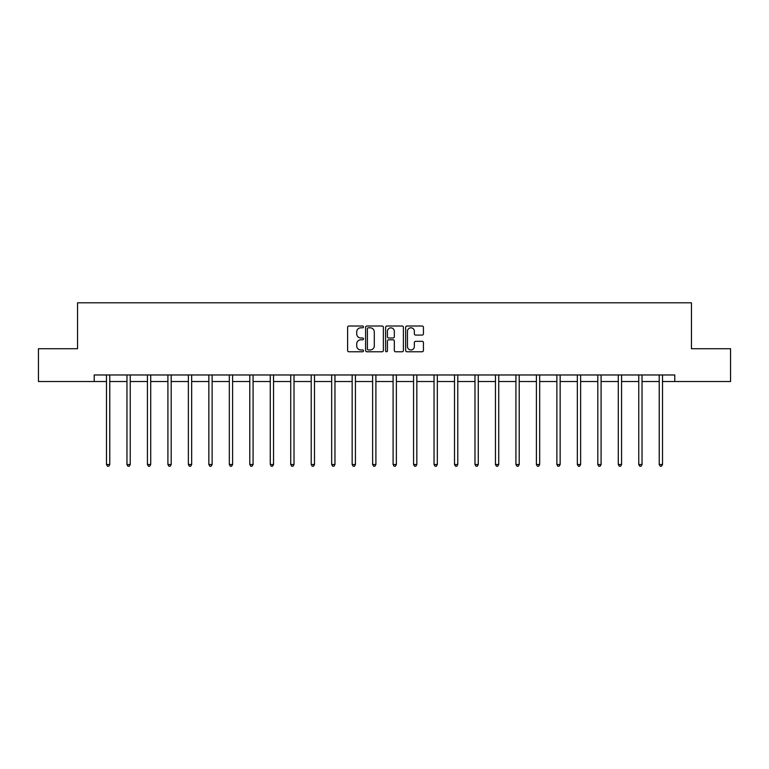 <?xml version="1.0" encoding="UTF-8"?>
<svg xmlns="http://www.w3.org/2000/svg" width="769" height="769" viewBox="0 0 769 769"><rect width="100%" height="100%" fill="white"/><g stroke="black" fill="none" stroke-linecap="round" stroke-linejoin="round"><path stroke-width="1.15" d="M363.506 326.902A0.904 0.904 0 0 0 362.603 326.008L348.915 326.008A1.288 1.288 0 0 0 347.626 327.296L347.626 350.481A1.288 1.288 0 0 0 348.915 351.769L362.603 351.769A0.904 0.904 0 0 0 363.506 350.866A0.904 0.904 0 0 0 362.603 349.962L360.834 349.962A4.124 4.124 0 0 1 356.71 345.839L356.71 343.906A4.124 4.124 0 0 1 360.834 339.783L362.603 339.783A0.904 0.904 0 0 0 363.506 338.889A0.904 0.904 0 0 0 362.603 337.985L360.834 337.985A4.124 4.124 0 0 1 356.71 333.861L356.71 331.929A4.124 4.124 0 0 1 360.834 327.805L362.603 327.805A0.904 0.904 0 0 0 363.506 326.902M422.143 335.082A1.288 1.288 0 0 0 423.431 333.794L423.431 327.296A1.288 1.288 0 0 0 422.143 326.008L406.945 326.008A1.288 1.288 0 0 0 405.657 327.296L405.657 350.481A1.288 1.288 0 0 0 406.945 351.769L422.143 351.769A1.288 1.288 0 0 0 423.431 350.481L423.431 342.618A1.288 1.288 0 0 0 422.143 341.33L415.644 341.33A1.288 1.288 0 0 0 414.356 342.618L414.356 346.521A3.441 3.441 0 0 1 410.906 349.962A3.441 3.441 0 0 1 407.464 346.521L407.464 331.256A3.441 3.441 0 0 1 410.906 327.805A3.441 3.441 0 0 1 414.356 331.256L414.356 333.794A1.288 1.288 0 0 0 415.644 335.082L422.143 335.082M94.222 381.53L38.45 381.53L38.45 348.722L77.554 348.722L77.554 302.794L691.446 302.794L691.446 348.722L730.55 348.722L730.55 381.53L674.778 381.53L674.778 374.974L94.222 374.974L94.222 381.53L106.487 381.53M383.375 327.296A1.288 1.288 0 0 0 382.087 326.008L366.89 326.008A1.288 1.288 0 0 0 365.602 327.296L365.602 350.481A1.288 1.288 0 0 0 366.89 351.769L382.087 351.769A1.288 1.288 0 0 0 383.375 350.481L383.375 327.296M386.913 326.008L402.11 326.008A1.288 1.288 0 0 1 403.398 327.296L403.398 350.481A1.288 1.288 0 0 1 402.11 351.769L395.612 351.769A1.288 1.288 0 0 1 394.324 350.481L394.324 341.071A1.288 1.288 0 0 0 393.036 339.783L388.72 339.783A1.288 1.288 0 0 0 387.432 341.071L387.432 350.866A0.904 0.904 0 0 1 386.528 351.769A0.904 0.904 0 0 1 385.625 350.866L385.625 327.296A1.288 1.288 0 0 1 386.913 326.008M109.775 381.53L126.962 381.53M130.24 381.53L147.437 381.53M150.714 381.53L167.911 381.53M171.189 381.53L188.376 381.53M191.664 381.53L208.851 381.53M212.129 381.53L229.325 381.53M232.603 381.53L249.79 381.53M253.078 381.53L270.265 381.53M273.543 381.53L290.74 381.53M294.018 381.53L311.205 381.53M314.492 381.53L331.679 381.53M334.957 381.53L352.154 381.53M355.432 381.53L372.629 381.53M375.906 381.53L393.094 381.53M396.371 381.53L413.568 381.53M416.846 381.53L434.043 381.53M437.321 381.53L454.508 381.53M457.795 381.53L474.982 381.53M478.26 381.53L495.457 381.53M498.735 381.53L515.922 381.53M519.21 381.53L536.397 381.53M539.675 381.53L556.871 381.53M560.149 381.53L577.336 381.53M580.624 381.53L597.811 381.53M601.089 381.53L618.286 381.53M621.563 381.53L638.76 381.53M642.038 381.53L659.225 381.53M662.513 381.53L674.778 381.53M368.303 327.805A0.904 0.904 0 0 0 367.399 328.709L367.399 349.059A0.904 0.904 0 0 0 368.303 349.962L370.168 349.962A4.124 4.124 0 0 0 374.292 345.839L374.292 331.929A4.124 4.124 0 0 0 370.168 327.805L368.303 327.805M394.324 331.314A3.441 3.441 0 0 0 390.873 327.873A3.441 3.441 0 0 0 387.432 331.314L387.432 336.697A1.288 1.288 0 0 0 388.72 337.985L393.036 337.985A1.288 1.288 0 0 0 394.324 336.697L394.324 331.314M109.948 374.974L109.871 375.166A1.317 1.317 0 0 0 109.775 375.657L109.775 464.495L106.487 464.495L106.487 375.657A1.317 1.317 0 0 0 106.401 375.166L106.324 374.974M109.775 464.495L108.785 466.206L107.477 466.206L106.487 464.495M130.413 374.974L130.336 375.166A1.317 1.317 0 0 0 130.24 375.657L130.24 464.495L126.962 464.495L126.962 375.657A1.317 1.317 0 0 0 126.866 375.166L126.789 374.974M130.24 464.495L129.259 466.206L127.952 466.206L126.962 464.495M150.887 374.974L150.811 375.166A1.317 1.317 0 0 0 150.714 375.657L150.714 464.495L147.437 464.495L147.437 375.657A1.317 1.317 0 0 0 147.34 375.166L147.263 374.974M150.714 464.495L149.734 466.206L148.417 466.206L147.437 464.495M171.362 374.974L171.285 375.166A1.317 1.317 0 0 0 171.189 375.657L171.189 464.495L167.911 464.495L167.911 375.657A1.317 1.317 0 0 0 167.815 375.166L167.738 374.974M171.189 464.495L170.199 466.206L168.892 466.206L167.911 464.495M191.827 374.974L191.75 375.166A1.317 1.317 0 0 0 191.664 375.657L191.664 464.495L188.376 464.495L188.376 375.657A1.317 1.317 0 0 0 188.28 375.166L188.203 374.974M191.664 464.495L190.674 466.206L189.366 466.206L188.376 464.495M212.302 374.974L212.225 375.166A1.317 1.317 0 0 0 212.129 375.657L212.129 464.495L208.851 464.495L208.851 375.657A1.317 1.317 0 0 0 208.755 375.166L208.678 374.974M212.129 464.495L211.148 466.206L209.831 466.206L208.851 464.495M232.776 374.974L232.699 375.166A1.317 1.317 0 0 0 232.603 375.657L232.603 464.495L229.325 464.495L229.325 375.657A1.317 1.317 0 0 0 229.229 375.166L229.152 374.974M232.603 464.495L231.623 466.206L230.306 466.206L229.325 464.495M253.251 374.974L253.174 375.166A1.317 1.317 0 0 0 253.078 375.657L253.078 464.495L249.79 464.495L249.79 375.657A1.317 1.317 0 0 0 249.694 375.166L249.617 374.974M253.078 464.495L252.088 466.206L250.781 466.206L249.79 464.495M273.716 374.974L273.639 375.166A1.317 1.317 0 0 0 273.543 375.657L273.543 464.495L270.265 464.495L270.265 375.657A1.317 1.317 0 0 0 270.169 375.166L270.092 374.974M273.543 464.495L272.562 466.206L271.246 466.206L270.265 464.495M294.191 374.974L294.114 375.166A1.317 1.317 0 0 0 294.018 375.657L294.018 464.495L290.74 464.495L290.74 375.657A1.317 1.317 0 0 0 290.644 375.166L290.567 374.974M294.018 464.495L293.037 466.206L291.72 466.206L290.74 464.495M314.665 374.974L314.588 375.166A1.317 1.317 0 0 0 314.492 375.657L314.492 464.495L311.205 464.495L311.205 375.657A1.317 1.317 0 0 0 311.118 375.166L311.032 374.974M314.492 464.495L313.502 466.206L312.195 466.206L311.205 464.495M335.13 374.974L335.053 375.166A1.317 1.317 0 0 0 334.957 375.657L334.957 464.495L331.679 464.495L331.679 375.657A1.317 1.317 0 0 0 331.583 375.166L331.506 374.974M334.957 464.495L333.977 466.206L332.669 466.206L331.679 464.495M355.605 374.974L355.528 375.166A1.317 1.317 0 0 0 355.432 375.657L355.432 464.495L352.154 464.495L352.154 375.657A1.317 1.317 0 0 0 352.058 375.166L351.981 374.974M355.432 464.495L354.451 466.206L353.134 466.206L352.154 464.495M376.079 374.974L376.003 375.166A1.317 1.317 0 0 0 375.906 375.657L375.906 464.495L372.629 464.495L372.629 375.657A1.317 1.317 0 0 0 372.532 375.166L372.456 374.974M375.906 464.495L374.916 466.206L373.609 466.206L372.629 464.495M396.544 374.974L396.468 375.166A1.317 1.317 0 0 0 396.371 375.657L396.371 464.495L393.094 464.495L393.094 375.657A1.317 1.317 0 0 0 392.997 375.166L392.921 374.974M396.371 464.495L395.391 466.206L394.084 466.206L393.094 464.495M417.019 374.974L416.942 375.166A1.317 1.317 0 0 0 416.846 375.657L416.846 464.495L413.568 464.495L413.568 375.657A1.317 1.317 0 0 0 413.472 375.166L413.395 374.974M416.846 464.495L415.866 466.206L414.549 466.206L413.568 464.495M437.494 374.974L437.417 375.166A1.317 1.317 0 0 0 437.321 375.657L437.321 464.495L434.043 464.495L434.043 375.657A1.317 1.317 0 0 0 433.947 375.166L433.87 374.974M437.321 464.495L436.331 466.206L435.023 466.206L434.043 464.495M457.968 374.974L457.882 375.166A1.317 1.317 0 0 0 457.795 375.657L457.795 464.495L454.508 464.495L454.508 375.657A1.317 1.317 0 0 0 454.412 375.166L454.335 374.974M457.795 464.495L456.805 466.206L455.498 466.206L454.508 464.495M478.433 374.974L478.356 375.166A1.317 1.317 0 0 0 478.26 375.657L478.26 464.495L474.982 464.495L474.982 375.657A1.317 1.317 0 0 0 474.886 375.166L474.809 374.974M478.26 464.495L477.28 466.206L475.963 466.206L474.982 464.495M498.908 374.974L498.831 375.166A1.317 1.317 0 0 0 498.735 375.657L498.735 464.495L495.457 464.495L495.457 375.657A1.317 1.317 0 0 0 495.361 375.166L495.284 374.974M498.735 464.495L497.754 466.206L496.438 466.206L495.457 464.495M519.383 374.974L519.306 375.166A1.317 1.317 0 0 0 519.21 375.657L519.21 464.495L515.922 464.495L515.922 375.657A1.317 1.317 0 0 0 515.826 375.166L515.749 374.974M519.21 464.495L518.219 466.206L516.912 466.206L515.922 464.495M539.848 374.974L539.771 375.166A1.317 1.317 0 0 0 539.675 375.657L539.675 464.495L536.397 464.495L536.397 375.657A1.317 1.317 0 0 0 536.301 375.166L536.224 374.974M539.675 464.495L538.694 466.206L537.377 466.206L536.397 464.495M560.322 374.974L560.245 375.166A1.317 1.317 0 0 0 560.149 375.657L560.149 464.495L556.871 464.495L556.871 375.657A1.317 1.317 0 0 0 556.775 375.166L556.698 374.974M560.149 464.495L559.169 466.206L557.852 466.206L556.871 464.495M580.797 374.974L580.72 375.166A1.317 1.317 0 0 0 580.624 375.657L580.624 464.495L577.336 464.495L577.336 375.657A1.317 1.317 0 0 0 577.25 375.166L577.173 374.974M580.624 464.495L579.634 466.206L578.326 466.206L577.336 464.495M601.262 374.974L601.185 375.166A1.317 1.317 0 0 0 601.089 375.657L601.089 464.495L597.811 464.495L597.811 375.657A1.317 1.317 0 0 0 597.715 375.166L597.638 374.974M601.089 464.495L600.108 466.206L598.801 466.206L597.811 464.495M621.736 374.974L621.66 375.166A1.317 1.317 0 0 0 621.563 375.657L621.563 464.495L618.286 464.495L618.286 375.657A1.317 1.317 0 0 0 618.189 375.166L618.113 374.974M621.563 464.495L620.583 466.206L619.266 466.206L618.286 464.495M642.211 374.974L642.134 375.166A1.317 1.317 0 0 0 642.038 375.657L642.038 464.495L638.76 464.495L638.76 375.657A1.317 1.317 0 0 0 638.664 375.166L638.587 374.974M642.038 464.495L641.048 466.206L639.741 466.206L638.76 464.495M662.676 374.974L662.599 375.166A1.317 1.317 0 0 0 662.513 375.657L662.513 464.495L659.225 464.495L659.225 375.657A1.317 1.317 0 0 0 659.129 375.166L659.052 374.974M662.513 464.495L661.523 466.206L660.215 466.206L659.225 464.495"/></g></svg>

